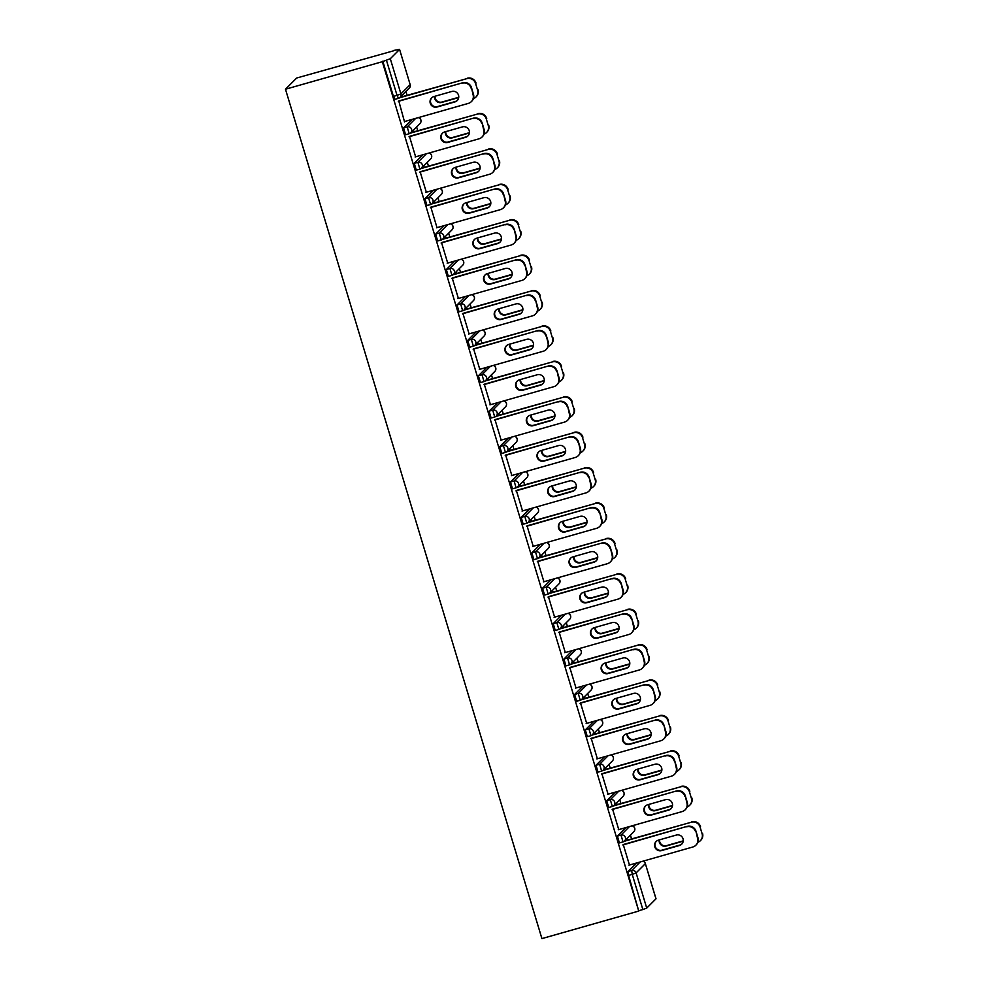 <?xml version="1.0" encoding="UTF-8"?>
<svg xmlns="http://www.w3.org/2000/svg" width="988" height="988" viewBox="0 0 988 988"><rect width="100%" height="100%" fill="white"/><g stroke="black" fill="none" stroke-linecap="round" stroke-linejoin="round"><path stroke-width="1.48" d="M631.567 838.911L630.418 835.119M620.884 803.503L619.735 799.712M610.189 768.096L609.04 764.304M599.494 732.688L598.345 728.897M588.811 697.281L587.662 693.49M578.116 661.874L576.967 658.07M567.421 626.466L566.285 622.662M556.738 591.046L555.589 587.255M546.043 555.639L544.894 551.847M535.348 520.231L534.212 516.44M524.665 484.824L523.517 481.033M513.97 449.416L512.821 445.625M503.287 414.009L502.139 410.218M492.592 378.602L491.444 374.798M481.897 343.194L480.748 339.39M471.214 307.774L470.066 303.983M460.519 272.367L459.371 268.575M449.824 236.959L448.688 233.168M439.141 201.552L437.993 197.761M428.446 166.145L427.298 162.353M417.751 130.737L416.615 126.933M407.068 95.33L405.92 91.526M393.619 50.796L296.696 78.015L285.483 89.229L541.918 938.6L638.754 911.072L382.319 61.701L285.483 89.229M399.547 49.474L390.297 58.737L400.918 93.909L410.168 84.647L399.572 49.4L393.52 50.474M398.448 98.318L394.891 99.343L393.422 96.392L397.04 95.367L386.419 60.182L382.319 61.701M393.422 96.392L382.801 61.207M386.419 60.182L390.297 58.737M646.732 908.096L655.983 898.833L645.362 863.648L636.111 872.91L646.732 908.096L642.855 909.553L632.234 874.368L628.615 875.393L628.084 871.502L636.581 862.993M404.561 121.981L398.843 101.221M402.919 96.812L402.709 96.12L403.339 96.379M622.946 841.9L619.402 842.937L617.389 836.095L625.898 827.574M638.754 911.072L628.615 875.393M612.659 809.407L618.76 829.611M616.734 804.985L616.944 803.874L617.154 804.565M601.569 771.085L598.012 772.11L596.011 765.268L604.508 756.759M591.281 738.592L597.37 758.796M595.344 734.17L595.134 733.479L595.776 733.751M580.191 700.27L576.634 701.295L574.633 694.453L583.13 685.944M569.891 667.765L575.992 687.969M573.966 663.356L573.756 662.664L574.386 662.936M558.8 629.455L555.256 630.48L553.243 623.638L561.752 615.129M548.513 596.95L554.614 617.154M552.588 592.541L552.378 591.849L553.008 592.108M537.423 558.628L533.878 559.653L531.865 552.823L540.362 544.302M527.135 526.135L533.236 546.339M531.198 521.713L531.421 520.602L531.63 521.294M516.045 487.813L512.488 488.838L510.487 481.996L518.984 473.487M505.745 455.32L511.846 475.512M509.82 450.899L510.043 449.787L510.253 450.479M494.667 416.998L491.11 418.023L489.109 411.181L497.606 402.672M484.367 384.493L490.468 404.697M488.443 380.084L488.233 379.392L488.862 379.651M473.277 346.183L469.732 347.208L467.719 340.366L476.228 331.857M462.989 313.678L469.09 333.882M467.065 309.269L466.855 308.577L467.485 308.836M451.899 275.356L448.342 276.381L446.341 269.539L454.838 261.03M441.611 242.863L447.7 263.067M445.674 238.441L445.465 237.75L446.107 238.022M430.521 204.541L426.964 205.566L424.964 198.724L433.46 190.215M420.221 172.048L426.322 192.24M424.297 167.627L424.087 166.935L424.716 167.207M409.131 133.726L405.586 134.751L403.586 127.909L412.082 119.4M413.601 132.219L413.824 131.095L414.034 131.787M409.538 136.628L415.639 156.833M419.826 169.133L416.269 170.158L414.268 163.316L422.765 154.807M434.992 203.034L434.782 202.342L435.412 202.614M430.916 207.455L437.017 227.648M441.204 239.948L437.659 240.973L435.646 234.131L444.155 225.622M456.37 273.849L456.579 272.737L456.789 273.429M452.294 278.27L458.395 298.475M462.594 310.763L459.037 311.8L457.036 304.959L465.533 296.437M477.747 344.676L477.97 343.552L478.18 344.244M473.672 349.085L479.773 369.29M483.972 381.59L480.415 382.615L478.414 375.773L486.911 367.264M499.138 415.491L498.928 414.799L499.558 415.071M495.062 419.912L501.163 440.105M505.35 452.405L501.805 453.43L499.792 446.588L508.301 438.079M520.515 486.306L520.306 485.614L520.935 485.886M516.44 490.727L522.541 510.932M526.728 523.22L523.183 524.245L521.182 517.403L529.679 508.894M541.893 557.133L542.116 556.009L542.326 556.701M537.818 561.542L543.919 581.747M548.118 594.035L544.561 595.072L542.56 588.231L551.057 579.721M563.271 627.948L563.493 626.824L563.703 627.516M559.208 632.357L565.297 652.562M569.496 664.862L565.939 665.887L563.938 659.045L572.435 650.536M584.661 698.763L584.871 697.652L585.081 698.343M580.586 703.184L586.687 723.377M590.873 735.677L587.329 736.702L585.316 729.86L593.825 721.351M606.039 769.578L605.829 768.886L606.459 769.158M601.964 773.999L608.065 794.204M612.264 806.492L608.707 807.517L606.706 800.688L615.203 792.166M627.417 840.405L627.207 839.714L627.849 839.973M623.342 844.814L629.442 865.019M639.248 910.578L642.855 909.553M457.395 100.356A5.471 5.372 45 0 1 455.32 101.505L437.486 106.568A5.471 5.372 45 0 1 431.83 97.701M398.757 100.949L462.656 82.782A7.138 7.002 45 0 1 471.486 87.66L473.474 94.243A7.138 7.002 45 0 1 471.758 101.221L471.325 101.641A7.138 7.002 -135 0 0 473.042 94.663L473.474 94.243M471.325 101.641A7.138 7.002 -135 0 1 468.324 103.407L404.438 121.573M398.337 101.369L462.656 82.782M471.486 87.66L473.042 94.663M454.888 101.925L437.067 107A5.471 5.372 45 0 1 431.608 97.898A5.471 5.372 45 0 1 433.905 96.552L451.738 91.489A5.471 5.372 45 0 1 457.197 100.578A5.471 5.372 45 0 1 454.888 101.925L455.32 101.505M471.054 88.08A7.138 7.002 -135 0 0 462.236 83.202M434.658 96.342A5.471 5.372 -135 0 0 441.599 102.443L458.691 97.59M473.351 98.701A7.138 7.002 -135 0 0 477.587 90.118L475.599 83.535A7.138 7.002 -135 0 0 466.768 78.657L402.832 96.528M399.683 97.726L466.768 78.657M477.587 90.118L475.599 83.535M435.053 96.231A5.471 5.372 -135 0 0 442.031 102.023L458.716 97.269M478.007 89.698A7.138 7.002 45 0 1 476.302 96.663L475.87 97.096M467.201 78.225A7.138 7.002 45 0 1 476.031 83.115M468.09 135.764A5.471 5.372 45 0 1 466.003 136.912L448.182 141.976A5.471 5.372 45 0 1 442.525 133.108M409.452 136.356L473.351 118.19A7.138 7.002 45 0 1 482.169 123.068L484.157 129.65A7.138 7.002 45 0 1 482.44 136.628L482.021 137.048A7.138 7.002 -135 0 0 483.737 130.083L484.157 129.65M482.021 137.048A7.138 7.002 -135 0 1 479.019 138.814L415.121 156.981M409.02 136.776L473.351 118.19M482.169 123.068L483.737 130.083M465.583 137.332L447.749 142.408A5.471 5.372 45 0 1 442.303 133.318A5.471 5.372 45 0 1 444.6 131.96L462.433 126.896A5.471 5.372 45 0 1 467.88 135.986A5.471 5.372 45 0 1 465.583 137.332L466.003 136.912M481.749 123.5A7.138 7.002 -135 0 0 472.919 118.609M478.785 171.171A5.471 5.372 45 0 1 476.698 172.32L458.864 177.383A5.471 5.372 45 0 1 453.208 168.516M420.135 171.764L484.034 153.597A7.138 7.002 45 0 1 492.864 158.475L494.852 165.058A7.138 7.002 45 0 1 493.136 172.036L492.716 172.455A7.138 7.002 -135 0 0 494.42 165.49L494.852 165.058M492.716 172.455A7.138 7.002 -135 0 1 489.715 174.221L425.816 192.388M419.715 172.184L484.034 153.597M492.864 158.475L494.42 165.49M476.278 172.739L458.444 177.815A5.471 5.372 45 0 1 452.986 168.726A5.471 5.372 45 0 1 455.295 167.367L473.116 162.304A5.471 5.372 45 0 1 478.575 171.393A5.471 5.372 45 0 1 476.278 172.739L476.698 172.32M492.444 158.907A7.138 7.002 -135 0 0 483.614 154.017M489.468 206.578A5.471 5.372 45 0 1 487.393 207.727L469.559 212.791A5.471 5.372 45 0 1 463.903 203.923M430.83 207.171L494.729 189.004A7.138 7.002 45 0 1 503.559 193.883L505.547 200.465A7.138 7.002 45 0 1 503.831 207.443L503.398 207.875A7.138 7.002 -135 0 0 505.115 200.897L505.547 200.465M503.398 207.875A7.138 7.002 -135 0 1 500.397 209.629L436.511 227.796M430.41 207.591L494.729 189.004M503.559 193.883L505.115 200.897M486.961 208.147L469.139 213.223A5.471 5.372 45 0 1 463.681 204.133A5.471 5.372 45 0 1 465.978 202.775L483.811 197.711A5.471 5.372 45 0 1 489.27 206.801A5.471 5.372 45 0 1 486.961 208.147L487.393 207.727M503.127 194.315A7.138 7.002 -135 0 0 494.296 189.424M500.163 241.998A5.471 5.372 45 0 1 498.076 243.134L480.254 248.21A5.471 5.372 45 0 1 474.586 239.331M441.525 242.579L505.411 224.412A7.138 7.002 45 0 1 514.242 229.302L516.23 235.885A7.138 7.002 45 0 1 514.513 242.85L514.093 243.283A7.138 7.002 -135 0 0 515.81 236.305L516.23 235.885M514.093 243.283A7.138 7.002 -135 0 1 511.092 245.036L447.194 263.203M441.093 243.011L505.411 224.412M514.242 229.302L515.81 236.305M497.656 243.567L479.822 248.63A5.471 5.372 45 0 1 474.376 239.541A5.471 5.372 45 0 1 476.673 238.194L494.506 233.119A5.471 5.372 45 0 1 499.953 242.208A5.471 5.372 45 0 1 497.656 243.567L498.076 243.134M513.822 229.722A7.138 7.002 -135 0 0 504.992 224.844M510.858 277.406A5.471 5.372 45 0 1 508.771 278.542L490.937 283.618A5.471 5.372 45 0 1 485.281 274.738M452.208 277.986L516.106 259.819A7.138 7.002 45 0 1 524.937 264.71L526.925 271.292A7.138 7.002 45 0 1 525.208 278.258L524.776 278.69A7.138 7.002 -135 0 0 526.493 271.712L526.925 271.292M524.776 278.69A7.138 7.002 -135 0 1 521.788 280.444L457.889 298.611M451.788 278.418L516.106 259.819M524.937 264.71L526.493 271.712M508.351 278.974L490.517 284.038A5.471 5.372 45 0 1 485.059 274.948A5.471 5.372 45 0 1 487.368 273.602L505.189 268.526A5.471 5.372 45 0 1 510.648 277.616A5.471 5.372 45 0 1 508.351 278.974L508.771 278.542M524.505 265.13A7.138 7.002 -135 0 0 515.687 260.252M445.353 131.75A5.471 5.372 -135 0 0 452.294 137.851L469.374 132.997M484.046 134.109A7.138 7.002 -135 0 0 488.282 125.525L486.294 118.943A7.138 7.002 -135 0 0 477.463 114.065L413.527 131.935M410.366 133.133L477.463 114.065M488.282 125.525L486.294 118.943M445.736 131.639A5.471 5.372 -135 0 0 452.726 137.431L469.411 132.688M488.702 125.106A7.138 7.002 45 0 1 486.985 132.071L486.565 132.503M477.883 113.632A7.138 7.002 45 0 1 486.714 118.523M456.036 167.157A5.471 5.372 -135 0 0 462.989 173.258L480.069 168.405M494.741 169.516A7.138 7.002 -135 0 0 498.965 160.933L496.976 154.35A7.138 7.002 -135 0 0 488.158 149.472L424.21 167.343M421.061 168.553L488.158 149.472M498.965 160.933L496.976 154.35M456.431 167.046A5.471 5.372 -135 0 0 463.409 172.838L480.106 168.096M499.397 160.513A7.138 7.002 45 0 1 497.68 167.491L497.248 167.911M488.578 149.04A7.138 7.002 45 0 1 497.409 153.93M466.731 202.565A5.471 5.372 -135 0 0 473.672 208.678L490.752 203.812M505.424 204.924A7.138 7.002 -135 0 0 509.66 196.353L507.671 189.77A7.138 7.002 -135 0 0 498.841 184.88L434.905 202.75M431.756 203.96L498.841 184.88M509.66 196.353L507.671 189.77M467.114 202.454A5.471 5.372 -135 0 0 474.104 208.246L490.789 203.503M510.08 195.92A7.138 7.002 45 0 1 508.363 202.898L507.943 203.318M499.273 184.46A7.138 7.002 45 0 1 508.091 189.338M477.426 237.972A5.471 5.372 -135 0 0 484.367 244.085L501.447 239.22M516.119 240.331A7.138 7.002 -135 0 0 520.355 231.76L518.367 225.178A7.138 7.002 -135 0 0 509.536 220.287L445.588 238.17M442.439 239.368L509.536 220.287M520.355 231.76L518.367 225.178M477.809 237.861A5.471 5.372 -135 0 0 484.787 243.653L501.484 238.911M520.775 231.328A7.138 7.002 45 0 1 519.058 238.306L518.638 238.726M509.956 219.867A7.138 7.002 45 0 1 518.786 224.745M488.109 273.38A5.471 5.372 -135 0 0 495.062 279.493L512.142 274.639M526.802 275.738A7.138 7.002 -135 0 0 531.038 267.168L529.049 260.585A7.138 7.002 -135 0 0 520.231 255.694L456.283 273.577M453.134 274.775L520.231 255.694M531.038 267.168L529.049 260.585M488.504 273.281A5.471 5.372 -135 0 0 495.482 279.061L512.179 274.318M531.47 266.735A7.138 7.002 45 0 1 529.753 273.713L529.321 274.133M520.651 255.275A7.138 7.002 45 0 1 529.482 260.153M521.541 312.813A5.471 5.372 45 0 1 519.466 313.949L501.632 319.025A5.471 5.372 45 0 1 495.976 310.146M462.903 313.394L526.802 295.227A7.138 7.002 45 0 1 535.632 300.117L537.608 306.7A7.138 7.002 45 0 1 535.891 313.678L535.471 314.098A7.138 7.002 -135 0 0 537.188 307.12L537.608 306.7M535.471 314.098A7.138 7.002 -135 0 1 532.47 315.864L468.571 334.03M462.483 313.826L526.802 295.227M535.632 300.117L537.188 307.12M519.033 314.382L501.2 319.445A5.471 5.372 45 0 1 495.754 310.356A5.471 5.372 45 0 1 498.051 309.009L515.884 303.934A5.471 5.372 45 0 1 521.331 313.023A5.471 5.372 45 0 1 519.033 314.382L519.466 313.949M535.2 300.537A7.138 7.002 -135 0 0 526.369 295.659M498.804 308.799A5.471 5.372 -135 0 0 505.745 314.9L522.825 310.047M537.497 311.158A7.138 7.002 -135 0 0 541.733 302.575L539.744 295.992A7.138 7.002 -135 0 0 530.914 291.102L466.978 308.985M463.817 310.183L530.914 291.102M541.733 302.575L539.744 295.992M499.187 308.688A5.471 5.372 -135 0 0 506.177 314.48L522.862 309.726M542.153 302.143A7.138 7.002 45 0 1 540.436 309.121L540.016 309.553M531.346 290.682A7.138 7.002 45 0 1 540.164 295.56M532.236 348.221A5.471 5.372 45 0 1 530.148 349.369L512.315 354.433A5.471 5.372 45 0 1 506.659 345.565M473.598 348.813L537.484 330.647A7.138 7.002 45 0 1 546.315 335.525L548.303 342.107A7.138 7.002 45 0 1 546.586 349.085L546.166 349.505A7.138 7.002 -135 0 0 547.883 342.527L548.303 342.107M546.166 349.505A7.138 7.002 -135 0 1 543.165 351.271L479.266 369.438M473.166 349.233L537.484 330.647M546.315 335.525L547.883 342.527M529.729 349.789L511.895 354.853A5.471 5.372 45 0 1 506.449 345.763A5.471 5.372 45 0 1 508.746 344.417L526.579 339.353A5.471 5.372 45 0 1 532.026 348.443A5.471 5.372 45 0 1 529.729 349.789L530.148 349.369M545.895 335.945A7.138 7.002 -135 0 0 537.064 331.066M509.499 344.207A5.471 5.372 -135 0 0 516.44 350.308L533.52 345.454M548.192 346.566A7.138 7.002 -135 0 0 552.428 337.982L550.44 331.4A7.138 7.002 -135 0 0 541.609 326.522L477.661 344.392M474.512 345.59L541.609 326.522M552.428 337.982L550.44 331.4M509.882 344.096A5.471 5.372 -135 0 0 516.86 349.888L533.557 345.133M552.848 337.563A7.138 7.002 45 0 1 551.131 344.528L550.711 344.96M542.029 326.089A7.138 7.002 45 0 1 550.859 330.98M542.918 383.628A5.471 5.372 45 0 1 540.844 384.777L523.01 389.84A5.471 5.372 45 0 1 517.354 380.973M484.281 384.221L548.179 366.054A7.138 7.002 45 0 1 557.01 370.932L558.998 377.515A7.138 7.002 45 0 1 557.281 384.493L556.849 384.912A7.138 7.002 -135 0 0 558.566 377.947L558.998 377.515M556.849 384.912A7.138 7.002 -135 0 1 553.848 386.679L489.962 404.845M483.861 384.641L548.179 366.054M557.01 370.932L558.566 377.947M540.424 385.197L522.59 390.272A5.471 5.372 45 0 1 517.132 381.183A5.471 5.372 45 0 1 519.429 379.824L537.262 374.761A5.471 5.372 45 0 1 542.721 383.85A5.471 5.372 45 0 1 540.424 385.197L540.844 384.777M556.577 371.365A7.138 7.002 -135 0 0 547.76 366.474M520.182 379.614A5.471 5.372 -135 0 0 527.135 385.715L544.215 380.862M558.875 381.973A7.138 7.002 -135 0 0 563.111 373.39L561.122 366.807A7.138 7.002 -135 0 0 552.304 361.929L488.356 379.8M485.207 380.998L552.304 361.929M563.111 373.39L561.122 366.807M520.577 379.503A5.471 5.372 -135 0 0 527.555 385.295L544.252 380.541M563.543 372.97A7.138 7.002 45 0 1 561.826 379.935L561.394 380.368M552.724 361.497A7.138 7.002 45 0 1 561.555 366.387M553.613 419.036A5.471 5.372 45 0 1 551.539 420.184L533.705 425.248A5.471 5.372 45 0 1 528.049 416.38M494.976 419.628L558.875 401.461A7.138 7.002 45 0 1 567.692 406.34L569.681 412.922A7.138 7.002 45 0 1 567.964 419.9L567.544 420.32A7.138 7.002 -135 0 0 569.261 413.355L569.681 412.922M567.544 420.32A7.138 7.002 -135 0 1 564.543 422.086L500.644 440.253M494.556 420.048L558.875 401.461M567.692 406.34L569.261 413.355M551.106 420.604L533.273 425.68A5.471 5.372 45 0 1 527.827 416.59A5.471 5.372 45 0 1 530.124 415.232L547.957 410.168A5.471 5.372 45 0 1 553.404 419.258A5.471 5.372 45 0 1 551.106 420.604L551.539 420.184M567.273 406.772A7.138 7.002 -135 0 0 558.442 401.881M530.877 415.022A5.471 5.372 -135 0 0 537.818 421.123L554.898 416.269M569.57 417.381A7.138 7.002 -135 0 0 573.806 408.797L571.817 402.215A7.138 7.002 -135 0 0 562.987 397.337L499.051 415.207M495.89 416.417L562.987 397.337M573.806 408.797L571.817 402.215M531.26 414.911A5.471 5.372 -135 0 0 538.25 420.703L554.935 415.96M574.226 408.377A7.138 7.002 45 0 1 572.509 415.355L572.089 415.775M563.419 396.904A7.138 7.002 45 0 1 572.237 401.795M564.309 454.443A5.471 5.372 45 0 1 562.221 455.591L544.388 460.655A5.471 5.372 45 0 1 538.732 451.788M505.671 455.036L569.557 436.869A7.138 7.002 45 0 1 578.388 441.747L580.376 448.33A7.138 7.002 45 0 1 578.659 455.307L578.239 455.74A7.138 7.002 -135 0 0 579.956 448.762L580.376 448.33M578.239 455.74A7.138 7.002 -135 0 1 575.238 457.493L511.339 475.66M505.239 455.456L569.557 436.869M578.388 441.747L579.956 448.762M561.802 456.011L543.968 461.087A5.471 5.372 45 0 1 538.522 451.998A5.471 5.372 45 0 1 540.819 450.639L558.652 445.576A5.471 5.372 45 0 1 564.099 454.665A5.471 5.372 45 0 1 561.802 456.011L562.221 455.591M577.968 442.179A7.138 7.002 -135 0 0 569.137 437.289M541.572 450.429A5.471 5.372 -135 0 0 548.513 456.542L565.593 451.677M580.265 452.788A7.138 7.002 -135 0 0 584.488 444.205L582.512 437.622A7.138 7.002 -135 0 0 573.682 432.744L509.734 450.614M506.585 451.825L573.682 432.744M584.488 444.205L582.512 437.622M541.955 450.318A5.471 5.372 -135 0 0 548.933 456.11L565.63 451.368M584.921 443.785A7.138 7.002 45 0 1 583.204 450.763L582.772 451.183M574.102 432.324A7.138 7.002 45 0 1 582.932 437.202M574.991 489.85A5.471 5.372 45 0 1 572.917 490.999L555.083 496.075A5.471 5.372 45 0 1 549.427 487.195M516.354 490.443L580.252 472.276A7.138 7.002 45 0 1 589.083 477.167L591.071 483.75A7.138 7.002 45 0 1 589.354 490.715L588.922 491.147A7.138 7.002 -135 0 0 590.639 484.169L591.071 483.75M588.922 491.147A7.138 7.002 -135 0 1 585.921 492.901L522.034 511.068M515.934 490.875L580.252 472.276M589.083 477.167L590.639 484.169M572.484 491.431L554.663 496.495A5.471 5.372 45 0 1 549.205 487.405A5.471 5.372 45 0 1 551.502 486.059L569.335 480.983A5.471 5.372 45 0 1 574.794 490.073A5.471 5.372 45 0 1 572.484 491.431L572.917 490.999M588.65 477.587A7.138 7.002 -135 0 0 579.833 472.709M552.255 485.837A5.471 5.372 -135 0 0 559.208 491.95L576.288 487.084M590.947 488.196A7.138 7.002 -135 0 0 595.184 479.625L593.195 473.042A7.138 7.002 -135 0 0 584.365 468.151L520.429 486.034M517.28 487.232L584.365 468.151M595.184 479.625L593.195 473.042M552.65 485.726A5.471 5.372 -135 0 0 559.628 491.518L576.325 486.775M595.616 479.192A7.138 7.002 45 0 1 593.899 486.17L593.467 486.59M584.797 467.732A7.138 7.002 45 0 1 593.627 472.61M585.686 525.27A5.471 5.372 45 0 1 583.612 526.406L565.778 531.482A5.471 5.372 45 0 1 560.122 522.603M527.049 525.851L590.947 507.684A7.138 7.002 45 0 1 599.765 512.574L601.754 519.157A7.138 7.002 45 0 1 600.037 526.122L599.617 526.555A7.138 7.002 -135 0 0 601.334 519.577L601.754 519.157M599.617 526.555A7.138 7.002 -135 0 1 596.616 528.308L532.717 546.475M526.616 526.283L590.947 507.684M599.765 512.574L601.334 519.577M583.179 526.839L565.346 531.902A5.471 5.372 45 0 1 559.9 522.813A5.471 5.372 45 0 1 562.197 521.466L580.03 516.391A5.471 5.372 45 0 1 585.476 525.48A5.471 5.372 45 0 1 583.179 526.839L583.612 526.406M599.346 512.994A7.138 7.002 -135 0 0 590.515 508.116M562.95 521.244A5.471 5.372 -135 0 0 569.891 527.357L586.971 522.504M601.643 523.603A7.138 7.002 -135 0 0 605.879 515.032L603.89 508.45A7.138 7.002 -135 0 0 595.06 503.559L531.124 521.442M527.963 522.64L595.06 503.559M605.879 515.032L603.89 508.45M563.333 521.133A5.471 5.372 -135 0 0 570.323 526.925L587.008 522.183M606.299 514.6A7.138 7.002 45 0 1 604.582 521.578L604.162 521.997M595.48 503.139A7.138 7.002 45 0 1 604.31 508.017M596.382 560.678A5.471 5.372 45 0 1 594.294 561.814L576.461 566.89A5.471 5.372 45 0 1 570.805 558.01M537.731 561.258L601.63 543.091A7.138 7.002 45 0 1 610.461 547.982L612.449 554.564A7.138 7.002 45 0 1 610.732 561.53L610.312 561.962A7.138 7.002 -135 0 0 612.029 554.984L612.449 554.564M610.312 561.962A7.138 7.002 -135 0 1 607.311 563.728L543.412 581.895M537.311 561.69L601.63 543.091M610.461 547.982L612.029 554.984M593.874 562.246L576.041 567.31A5.471 5.372 45 0 1 570.582 558.22A5.471 5.372 45 0 1 572.892 556.874L590.713 551.798A5.471 5.372 45 0 1 596.172 560.888A5.471 5.372 45 0 1 593.874 562.246L594.294 561.814M610.041 548.402A7.138 7.002 -135 0 0 601.21 543.524M573.633 556.664A5.471 5.372 -135 0 0 580.586 562.765L597.666 557.911M612.338 559.01A7.138 7.002 -135 0 0 616.561 550.44L614.573 543.857A7.138 7.002 -135 0 0 605.755 538.966L541.807 556.849M538.658 558.047L605.755 538.966M616.561 550.44L614.573 543.857M574.028 556.553A5.471 5.372 -135 0 0 581.006 562.333L597.703 557.59M616.994 550.007A7.138 7.002 45 0 1 615.277 556.985L614.845 557.417M606.175 538.546A7.138 7.002 45 0 1 615.005 543.425M607.064 596.085A5.471 5.372 45 0 1 604.989 597.221L587.156 602.297A5.471 5.372 45 0 1 581.5 593.43M548.426 596.678L612.325 578.499A7.138 7.002 45 0 1 621.156 583.389L623.144 589.972A7.138 7.002 45 0 1 621.427 596.95L620.995 597.37A7.138 7.002 -135 0 0 622.712 590.392L623.144 589.972M620.995 597.37A7.138 7.002 -135 0 1 617.994 599.136L554.107 617.302M548.007 597.098L612.325 578.499M621.156 583.389L622.712 590.392M604.557 597.654L586.736 602.717A5.471 5.372 45 0 1 581.277 593.627A5.471 5.372 45 0 1 583.575 592.281L601.408 587.205A5.471 5.372 45 0 1 606.867 596.307A5.471 5.372 45 0 1 604.557 597.654L604.989 597.221M620.723 583.809A7.138 7.002 -135 0 0 611.893 578.931M584.328 592.071A5.471 5.372 -135 0 0 591.269 598.172L608.349 593.319M623.02 594.43A7.138 7.002 -135 0 0 627.257 585.847L625.268 579.264A7.138 7.002 -135 0 0 616.438 574.386L552.502 592.257M549.353 593.455L616.438 574.386M627.257 585.847L625.268 579.264M584.723 591.96A5.471 5.372 -135 0 0 591.701 597.752L608.386 592.998M627.676 585.427A7.138 7.002 45 0 1 625.96 592.392L625.54 592.825M616.87 573.954A7.138 7.002 45 0 1 625.7 578.845M617.759 631.493A5.471 5.372 45 0 1 615.672 632.641L597.851 637.705A5.471 5.372 45 0 1 592.183 628.837M559.122 632.085L623.02 613.919A7.138 7.002 45 0 1 631.838 618.797L633.827 625.379A7.138 7.002 45 0 1 632.11 632.357L631.69 632.777A7.138 7.002 -135 0 0 633.407 625.812L633.827 625.379M631.69 632.777A7.138 7.002 -135 0 1 628.689 634.543L564.79 652.71M558.689 632.505L623.02 613.919M631.838 618.797L633.407 625.812M615.252 633.061L597.419 638.137A5.471 5.372 45 0 1 591.973 629.035A5.471 5.372 45 0 1 594.27 627.689L612.103 622.625A5.471 5.372 45 0 1 617.549 631.715A5.471 5.372 45 0 1 615.252 633.061L615.672 632.641M631.418 619.229A7.138 7.002 -135 0 0 622.588 614.338M595.023 627.479A5.471 5.372 -135 0 0 601.964 633.58L619.044 628.726M633.716 629.838A7.138 7.002 -135 0 0 637.952 621.254L635.963 614.672A7.138 7.002 -135 0 0 627.133 609.794L563.197 627.664M560.035 628.862L627.133 609.794M637.952 621.254L635.963 614.672M595.406 627.368A5.471 5.372 -135 0 0 602.384 633.16L619.081 628.405M638.371 620.835A7.138 7.002 45 0 1 636.655 627.8L636.235 628.232M627.553 609.361A7.138 7.002 45 0 1 636.383 614.252M628.454 666.9A5.471 5.372 45 0 1 626.367 668.049L608.534 673.112A5.471 5.372 45 0 1 602.878 664.245M569.804 667.493L633.703 649.326A7.138 7.002 45 0 1 642.533 654.204L644.522 660.787A7.138 7.002 45 0 1 642.805 667.765L642.373 668.184A7.138 7.002 -135 0 0 644.09 661.219L644.522 660.787M642.373 668.184A7.138 7.002 -135 0 1 639.384 669.95L575.485 688.117M569.384 667.913L633.703 649.326M642.533 654.204L644.09 661.219M625.947 668.468L608.114 673.544A5.471 5.372 45 0 1 602.655 664.455A5.471 5.372 45 0 1 604.965 663.096L622.786 658.033A5.471 5.372 45 0 1 628.245 667.122A5.471 5.372 45 0 1 625.947 668.468L626.367 668.049M642.114 654.636A7.138 7.002 -135 0 0 633.283 649.746M605.706 662.886A5.471 5.372 -135 0 0 612.659 668.987L629.739 664.134M644.411 665.245A7.138 7.002 -135 0 0 648.634 656.662L646.646 650.079A7.138 7.002 -135 0 0 637.828 645.201L573.88 663.072M570.731 664.282L637.828 645.201M648.634 656.662L646.646 650.079M606.101 662.775A5.471 5.372 -135 0 0 613.079 668.567L629.776 663.825M649.067 656.242A7.138 7.002 45 0 1 647.35 663.22L646.918 663.64M638.248 644.769A7.138 7.002 45 0 1 647.078 649.659M639.137 702.307A5.471 5.372 45 0 1 637.062 703.456L619.229 708.52A5.471 5.372 45 0 1 613.573 699.652M580.499 702.9L644.398 684.733A7.138 7.002 45 0 1 653.229 689.612L655.205 696.194A7.138 7.002 45 0 1 653.488 703.172L653.068 703.592A7.138 7.002 -135 0 0 654.785 696.626L655.205 696.194M653.068 703.592A7.138 7.002 -135 0 1 650.067 705.358L586.168 723.525M580.08 703.32L644.398 684.733M653.229 689.612L654.785 696.626M636.63 703.876L618.797 708.952A5.471 5.372 45 0 1 613.35 699.862A5.471 5.372 45 0 1 615.648 698.504L633.481 693.44A5.471 5.372 45 0 1 638.927 702.53A5.471 5.372 45 0 1 636.63 703.876L637.062 703.456M652.796 690.044A7.138 7.002 -135 0 0 643.966 685.153M616.401 698.294A5.471 5.372 -135 0 0 623.342 704.395L640.422 699.541M655.093 700.653A7.138 7.002 -135 0 0 659.329 692.069L657.341 685.487A7.138 7.002 -135 0 0 648.511 680.609L584.575 698.479M581.413 699.689L648.511 680.609M659.329 692.069L657.341 685.487M616.784 698.183A5.471 5.372 -135 0 0 623.774 703.975L640.459 699.232M659.749 691.649A7.138 7.002 45 0 1 658.033 698.627L657.613 699.047M648.943 680.189A7.138 7.002 45 0 1 657.761 685.067M649.832 737.715A5.471 5.372 45 0 1 647.745 738.863L629.924 743.939A5.471 5.372 45 0 1 624.255 735.06M591.195 738.308L655.081 720.141A7.138 7.002 45 0 1 663.911 725.019L665.9 731.602A7.138 7.002 45 0 1 664.183 738.579L663.763 739.012A7.138 7.002 -135 0 0 665.48 732.034L665.9 731.602M663.763 739.012A7.138 7.002 -135 0 1 660.762 740.765L596.863 758.932M590.762 738.728L655.081 720.141M663.911 725.019L665.48 732.034M647.325 739.283L629.492 744.359A5.471 5.372 45 0 1 624.046 735.27A5.471 5.372 45 0 1 626.343 733.923L644.176 728.848A5.471 5.372 45 0 1 649.622 737.937A5.471 5.372 45 0 1 647.325 739.283L647.745 738.863M663.491 725.451A7.138 7.002 -135 0 0 654.661 720.561M627.096 733.701A5.471 5.372 -135 0 0 634.037 739.814L651.117 734.949M665.789 736.06A7.138 7.002 -135 0 0 670.025 727.489L668.036 720.907A7.138 7.002 -135 0 0 659.206 716.016L595.258 733.899M592.108 735.097L659.206 716.016M670.025 727.489L668.036 720.907M627.479 733.59A5.471 5.372 -135 0 0 634.457 739.382L651.154 734.64M670.444 727.057A7.138 7.002 45 0 1 668.728 734.035L668.308 734.455M659.626 715.596A7.138 7.002 45 0 1 668.456 720.474M660.515 773.135A5.471 5.372 45 0 1 658.44 774.271L640.607 779.347A5.471 5.372 45 0 1 634.951 770.467M601.877 773.715L665.776 755.548A7.138 7.002 45 0 1 674.606 760.439L676.595 767.021A7.138 7.002 45 0 1 674.878 773.987L674.446 774.419A7.138 7.002 -135 0 0 676.163 767.441L676.595 767.021M674.446 774.419A7.138 7.002 -135 0 1 671.457 776.173L607.558 794.34M601.457 774.147L665.776 755.548M674.606 760.439L676.163 767.441M658.02 774.703L640.187 779.767A5.471 5.372 45 0 1 634.728 770.677A5.471 5.372 45 0 1 637.038 769.331L654.859 764.255A5.471 5.372 45 0 1 660.317 773.345A5.471 5.372 45 0 1 658.02 774.703L658.44 774.271M674.174 760.859A7.138 7.002 -135 0 0 665.356 755.981M637.779 769.109A5.471 5.372 -135 0 0 644.732 775.222L661.812 770.368M676.471 771.467A7.138 7.002 -135 0 0 680.707 762.897L678.719 756.314A7.138 7.002 -135 0 0 669.901 751.423L605.953 769.306M602.804 770.504L669.901 751.423M680.707 762.897L678.719 756.314M638.174 768.997A5.471 5.372 -135 0 0 645.152 774.79L661.849 770.047M681.14 762.464A7.138 7.002 45 0 1 679.423 769.442L678.991 769.862M670.321 751.004A7.138 7.002 45 0 1 679.151 755.882M671.21 808.542A5.471 5.372 45 0 1 669.135 809.678L651.302 814.754A5.471 5.372 45 0 1 645.646 805.875M612.572 809.123L676.471 790.956A7.138 7.002 45 0 1 685.289 795.846L687.278 802.429A7.138 7.002 45 0 1 685.561 809.394L685.141 809.827A7.138 7.002 -135 0 0 686.858 802.849L687.278 802.429M685.141 809.827A7.138 7.002 -135 0 1 682.14 811.58L618.241 829.759M612.152 809.555L676.471 790.956M685.289 795.846L686.858 802.849M668.703 810.111L650.87 815.174A5.471 5.372 45 0 1 645.423 806.085A5.471 5.372 45 0 1 647.72 804.738L665.554 799.663A5.471 5.372 45 0 1 671 808.752A5.471 5.372 45 0 1 668.703 810.111L669.135 809.678M684.869 796.266A7.138 7.002 -135 0 0 676.039 791.388M648.474 804.528A5.471 5.372 -135 0 0 655.415 810.629L672.495 805.776M687.166 806.875A7.138 7.002 -135 0 0 691.402 798.304L689.414 791.721A7.138 7.002 -135 0 0 680.584 786.831L616.648 804.714M613.486 805.912L680.584 786.831M691.402 798.304L689.414 791.721M648.857 804.417A5.471 5.372 -135 0 0 655.847 810.197L672.532 805.455M691.822 797.872A7.138 7.002 45 0 1 690.106 804.85L689.686 805.269M681.016 786.411A7.138 7.002 45 0 1 689.834 791.289M681.905 843.95A5.471 5.372 45 0 1 679.818 845.086L661.985 850.162A5.471 5.372 45 0 1 656.328 841.294M623.267 844.53L687.154 826.363A7.138 7.002 45 0 1 695.984 831.254L697.973 837.836A7.138 7.002 45 0 1 696.256 844.814L695.836 845.234A7.138 7.002 -135 0 0 697.553 838.256L697.973 837.836M695.836 845.234A7.138 7.002 -135 0 1 692.835 847L628.936 865.167M622.835 844.962L687.154 826.363M695.984 831.254L697.553 838.256M679.398 845.518L661.565 850.582A5.471 5.372 45 0 1 656.118 841.492A5.471 5.372 45 0 1 658.416 840.146L676.249 835.07A5.471 5.372 45 0 1 681.695 844.172A5.471 5.372 45 0 1 679.398 845.518L679.818 845.086M695.564 831.674A7.138 7.002 -135 0 0 686.734 826.795M659.169 839.936A5.471 5.372 -135 0 0 666.11 846.037L683.19 841.183M697.861 842.295A7.138 7.002 -135 0 0 702.085 833.711L700.109 827.129A7.138 7.002 -135 0 0 691.279 822.238L627.331 840.121M624.181 841.319L691.279 822.238M702.085 833.711L700.109 827.129M659.552 839.825A5.471 5.372 -135 0 0 666.53 845.617L683.227 840.862M702.517 833.292A7.138 7.002 45 0 1 700.801 840.257L700.381 840.689M691.699 821.818A7.138 7.002 45 0 1 700.529 826.709M394.891 99.343L398.51 98.318L397.04 95.367L400.918 93.909A3.569 3.507 45 0 1 398.559 98.281L398.559 98.281A3.569 3.569 0 0 0 400.054 97.404L409.304 88.142A3.569 3.569 0 0 0 410.193 84.585L410.131 84.548M409.304 88.142A3.569 3.507 45 0 0 410.168 84.647L399.572 49.4M628.084 871.502L631.69 870.477A3.569 3.507 -135 0 1 636.111 872.91L632.234 874.368L631.69 870.477L640.199 861.956M656.02 898.771L645.362 863.648A3.569 3.507 -135 0 0 642.855 861.203M403.586 127.909L407.192 126.884L415.689 118.375M405.586 134.751L409.193 133.726L407.192 126.884A3.569 3.507 -135 0 1 411.601 129.329A3.569 3.507 45 0 1 410.749 132.812L419.999 123.549A3.569 3.507 45 0 0 420.851 120.067A3.569 3.507 -135 0 0 418.344 117.609M414.268 163.316L417.887 162.291L426.384 153.782M424.964 198.724L428.57 197.699L437.067 189.19M435.646 234.131L439.265 233.106L447.762 224.597M446.341 269.539L449.948 268.514L458.457 260.005M457.036 304.959L460.643 303.921L469.139 295.412M467.719 340.366L471.338 339.341L479.835 330.819M478.414 375.773L482.021 374.748L490.53 366.239M489.109 411.181L492.716 410.156L501.212 401.647M499.792 446.588L503.411 445.563L511.908 437.054M510.487 481.996L514.093 480.971L522.603 472.462M521.182 517.403L524.789 516.378L533.285 507.869M531.865 552.823L535.484 551.786L543.98 543.277M542.56 588.231L546.166 587.205L554.676 578.684M553.243 623.638L556.861 622.613L565.358 614.104M563.938 659.045L567.557 658.02L576.053 649.511M574.633 694.453L578.239 693.428L586.736 684.919M585.316 729.86L588.934 728.835L597.431 720.326M596.011 765.268L599.617 764.243L608.126 755.734M606.706 800.688L610.312 799.65L618.809 791.141M617.389 836.095L621.007 835.07L629.504 826.548M409.193 133.726L409.242 133.689A3.569 3.507 45 0 0 410.749 132.812A3.569 3.569 0 0 1 409.193 133.726M416.269 170.158L419.888 169.133L417.887 162.291A3.569 3.507 -135 0 1 422.296 164.737A3.569 3.507 45 0 1 421.431 168.219L430.682 158.957A3.569 3.507 45 0 0 431.546 155.474A3.569 3.507 -135 0 0 429.039 153.029M419.888 169.133L419.937 169.096A3.569 3.507 45 0 0 421.431 168.219A3.569 3.569 0 0 1 419.888 169.133M426.964 205.566L430.583 204.541L428.57 197.699A3.569 3.507 -135 0 1 432.991 200.144A3.569 3.507 45 0 1 432.127 203.627L441.377 194.364A3.569 3.507 45 0 0 442.241 190.882A3.569 3.507 -135 0 0 439.734 188.436M430.583 204.541L430.632 204.504A3.569 3.507 45 0 0 432.127 203.627A3.569 3.569 0 0 1 430.583 204.541M437.659 240.973L441.266 239.948L439.265 233.106A3.569 3.507 -135 0 1 443.674 235.552A3.569 3.507 45 0 1 442.822 239.034L452.072 229.772A3.569 3.507 45 0 0 452.924 226.289A3.569 3.507 -135 0 0 450.417 223.844M441.266 239.948L441.315 239.923A3.569 3.507 45 0 0 442.822 239.034A3.569 3.569 0 0 1 441.266 239.948M448.342 276.381L451.961 275.356L449.948 268.514A3.569 3.507 -135 0 1 454.369 270.959A3.569 3.507 45 0 1 453.504 274.442L462.755 265.179A3.569 3.507 45 0 0 463.619 261.697A3.569 3.507 -135 0 0 461.112 259.251M451.961 275.356L452.01 275.331A3.569 3.507 45 0 0 453.504 274.442A3.569 3.569 0 0 1 451.961 275.356M459.037 311.8L462.643 310.763L460.643 303.921A3.569 3.507 -135 0 1 465.052 306.366A3.569 3.507 45 0 1 464.199 309.862L473.45 300.599A3.569 3.507 45 0 0 474.302 297.104A3.569 3.507 -135 0 0 471.807 294.659M462.643 310.763L462.705 310.738A3.569 3.507 45 0 0 464.199 309.862A3.569 3.569 0 0 1 462.643 310.763M469.732 347.208L473.338 346.183L471.338 339.341A3.569 3.507 -135 0 1 475.747 341.774A3.569 3.507 45 0 1 474.895 345.269L484.145 336.006A3.569 3.507 45 0 0 484.997 332.511A3.569 3.507 -135 0 0 482.49 330.066M473.338 346.183L473.388 346.146A3.569 3.507 45 0 0 474.895 345.269A3.569 3.569 0 0 1 473.338 346.183M480.415 382.615L484.034 381.59L482.021 374.748A3.569 3.507 -135 0 1 486.442 377.181A3.569 3.507 45 0 1 485.577 380.676L494.827 371.414A3.569 3.507 45 0 0 495.692 367.919A3.569 3.507 -135 0 0 493.185 365.474M484.034 381.59L484.083 381.553A3.569 3.507 45 0 0 485.577 380.676A3.569 3.569 0 0 1 484.034 381.59M491.11 418.023L494.716 416.998L492.716 410.156A3.569 3.507 -135 0 1 497.125 412.601A3.569 3.507 45 0 1 496.272 416.084L505.523 406.821A3.569 3.507 45 0 0 506.375 403.339A3.569 3.507 -135 0 0 503.868 400.893M494.716 416.998L494.778 416.961A3.569 3.507 45 0 0 496.272 416.084A3.569 3.569 0 0 1 494.716 416.998M501.805 453.43L505.411 452.405L503.411 445.563A3.569 3.507 -135 0 1 507.82 448.009A3.569 3.507 45 0 1 506.968 451.491L516.218 442.229A3.569 3.507 45 0 0 517.07 438.746A3.569 3.507 -135 0 0 514.563 436.301M505.411 452.405L505.461 452.368A3.569 3.507 45 0 0 506.968 451.491A3.569 3.569 0 0 1 505.411 452.405M512.488 488.838L516.106 487.813L514.093 480.971A3.569 3.507 -135 0 1 518.515 483.416A3.569 3.507 45 0 1 517.65 486.899L526.9 477.636A3.569 3.507 45 0 0 527.765 474.154A3.569 3.507 -135 0 0 525.258 471.708M516.106 487.813L516.156 487.788A3.569 3.507 45 0 0 517.65 486.899A3.569 3.569 0 0 1 516.106 487.813M523.183 524.245L526.789 523.22L524.789 516.378A3.569 3.507 -135 0 1 529.197 518.824A3.569 3.507 45 0 1 528.345 522.306L537.596 513.044A3.569 3.507 45 0 0 538.448 509.561A3.569 3.507 -135 0 0 535.941 507.116M526.789 523.22L526.839 523.195A3.569 3.507 45 0 0 528.345 522.306A3.569 3.569 0 0 1 526.789 523.22M533.878 559.653L537.484 558.628L535.484 551.786A3.569 3.507 -135 0 1 539.893 554.231A3.569 3.507 45 0 1 539.028 557.714L548.278 548.464A3.569 3.507 45 0 0 549.143 544.968A3.569 3.507 -135 0 0 546.636 542.523M537.484 558.628L537.534 558.603A3.569 3.507 45 0 0 539.028 557.714A3.569 3.569 0 0 1 537.484 558.628M544.561 595.072L548.179 594.035L546.166 587.205A3.569 3.507 -135 0 1 550.588 589.638A3.569 3.507 45 0 1 549.723 593.133L558.973 583.871A3.569 3.507 45 0 0 559.838 580.376A3.569 3.507 -135 0 0 557.331 577.931M548.179 594.035L548.229 594.01A3.569 3.507 45 0 0 549.723 593.133A3.569 3.569 0 0 1 548.179 594.035M555.256 630.48L558.862 629.455L556.861 622.613A3.569 3.507 -135 0 1 561.27 625.046A3.569 3.507 45 0 1 560.418 628.541L569.668 619.278A3.569 3.507 45 0 0 570.521 615.783A3.569 3.507 -135 0 0 568.014 613.338M558.862 629.455L558.912 629.418A3.569 3.507 45 0 0 560.418 628.541A3.569 3.569 0 0 1 558.862 629.455M565.939 665.887L569.557 664.862L567.557 658.02A3.569 3.507 -135 0 1 571.966 660.466A3.569 3.507 45 0 1 571.101 663.948L580.351 654.686A3.569 3.507 45 0 0 581.216 651.203A3.569 3.507 -135 0 0 578.709 648.745M569.557 664.862L569.607 664.825A3.569 3.507 45 0 0 571.101 663.948A3.569 3.569 0 0 1 569.557 664.862M576.634 701.295L580.24 700.27L578.239 693.428A3.569 3.507 -135 0 1 582.661 695.873A3.569 3.507 45 0 1 581.796 699.356L591.046 690.093A3.569 3.507 45 0 0 591.911 686.611A3.569 3.507 -135 0 0 589.404 684.165M580.24 700.27L580.302 700.233A3.569 3.507 45 0 0 581.796 699.356A3.569 3.569 0 0 1 580.24 700.27M587.329 736.702L590.935 735.677L588.934 728.835A3.569 3.507 -135 0 1 593.343 731.281A3.569 3.507 45 0 1 592.491 734.763L601.741 725.501A3.569 3.507 45 0 0 602.594 722.018A3.569 3.507 -135 0 0 600.087 719.573M590.935 735.677L590.985 735.64A3.569 3.507 45 0 0 592.491 734.763A3.569 3.569 0 0 1 590.935 735.677M598.012 772.11L601.63 771.085L599.617 764.243A3.569 3.507 -135 0 1 604.039 766.688A3.569 3.507 45 0 1 603.174 770.171L612.424 760.908A3.569 3.507 45 0 0 613.289 757.426A3.569 3.507 -135 0 0 610.782 754.98M601.63 771.085L601.68 771.06A3.569 3.507 45 0 0 603.174 770.171A3.569 3.569 0 0 1 601.63 771.085M608.707 807.517L612.313 806.492L610.312 799.65A3.569 3.507 -135 0 1 614.721 802.095A3.569 3.507 45 0 1 613.869 805.578L623.119 796.316A3.569 3.507 45 0 0 623.971 792.833A3.569 3.507 -135 0 0 621.477 790.388M612.313 806.492L612.375 806.467A3.569 3.507 45 0 0 613.869 805.578A3.569 3.569 0 0 1 612.313 806.492M619.402 842.937L623.008 841.9L621.007 835.07A3.569 3.507 -135 0 1 625.416 837.503A3.569 3.507 45 0 1 624.564 840.998L633.814 831.735A3.569 3.507 45 0 0 634.667 828.24A3.569 3.507 -135 0 0 632.159 825.795M623.008 841.9L623.058 841.875A3.569 3.507 45 0 0 624.564 840.998A3.569 3.569 0 0 1 623.008 841.9M419.999 123.549A3.569 3.569 0 0 0 418.443 117.584M430.682 158.957A3.569 3.569 0 0 0 429.138 152.992M441.377 194.364A3.569 3.569 0 0 0 439.821 188.412M452.072 229.772A3.569 3.569 0 0 0 450.516 223.819M462.755 265.179A3.569 3.569 0 0 0 461.211 259.227M473.45 300.599A3.569 3.569 0 0 0 471.894 294.634M484.145 336.006A3.569 3.569 0 0 0 482.589 330.041M494.827 371.414A3.569 3.569 0 0 0 493.284 365.449M505.523 406.821A3.569 3.569 0 0 0 503.966 400.856M516.218 442.229A3.569 3.569 0 0 0 514.662 436.264M526.9 477.636A3.569 3.569 0 0 0 525.344 471.684M537.596 513.044A3.569 3.569 0 0 0 536.039 507.091M548.278 548.464A3.569 3.569 0 0 0 546.735 542.498M558.973 583.871A3.569 3.569 0 0 0 557.417 577.906M569.668 619.278A3.569 3.569 0 0 0 568.112 613.313M580.351 654.686A3.569 3.569 0 0 0 578.807 648.721M591.046 690.093A3.569 3.569 0 0 0 589.49 684.128M601.741 725.501A3.569 3.569 0 0 0 600.185 719.548M612.424 760.908A3.569 3.569 0 0 0 610.88 754.956M623.119 796.316A3.569 3.569 0 0 0 621.563 790.363M633.814 831.735A3.569 3.569 0 0 0 632.258 825.77M645.386 863.586A3.569 3.569 0 0 0 642.941 861.178"/></g></svg>

